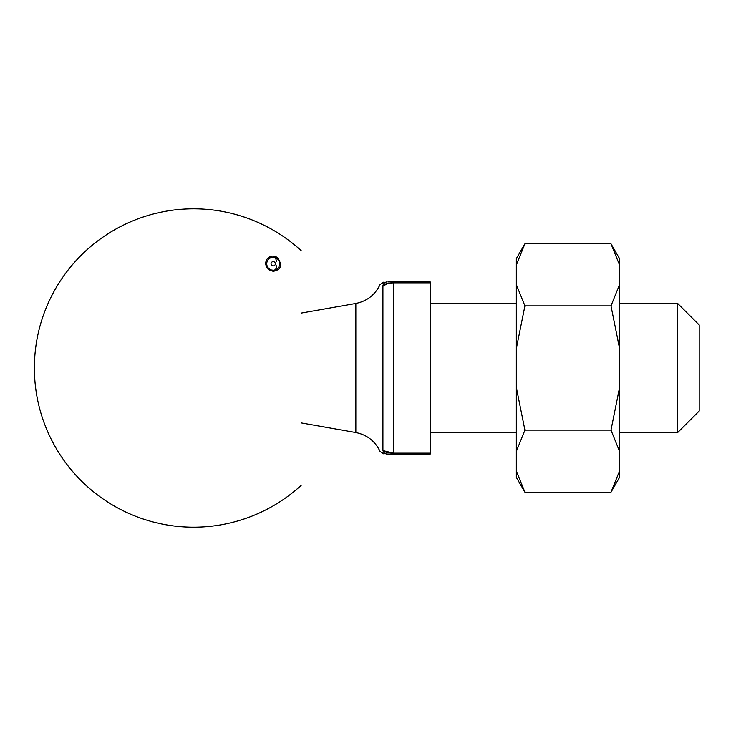 <?xml version="1.0" encoding="UTF-8"?>
<svg xmlns="http://www.w3.org/2000/svg" width="736" height="736" viewBox="0 0 736 736"><rect width="100%" height="100%" fill="white"/><g stroke="black" fill="none" stroke-linecap="round" stroke-linejoin="round"><path stroke-width="1.1" d="M388.277 281.943L430.256 281.943L430.256 282.836L393.686 282.836C386.428 283.213 382.84 284.344 382.922 286.24C379.767 283.986 379.767 283.986 382.922 286.24L382.922 449.76C379.767 452.014 379.767 452.014 382.922 449.76L382.922 286.24L387.798 283.36M393.604 453.164L383.309 450.699M699.2 368L699.2 411.028L677.681 432.547L677.681 303.453L699.2 324.972L699.2 368M430.256 282.836L430.256 454.057L387.228 454.057C383.686 454.057 383.686 454.057 387.228 454.057A4.306 4.306 0 0 1 382.922 449.76C382.84 451.656 386.428 452.787 393.686 453.164L430.256 453.164M389.454 454.057L390.264 454.057M386.492 454.057L387.228 454.057M387.228 281.943C383.686 281.943 383.686 281.943 387.228 281.943A4.306 4.306 0 0 0 382.922 286.24M277.656 257.71C267.324 250.994 259.182 267.472 273.203 271.308C281.115 269.864 282.606 265.337 277.656 257.71M619.592 265.135L619.592 258.686L610.99 243.782L619.592 265.135L619.592 348.597L610.99 305.891L619.592 284.538M610.99 243.782L524.924 243.782L516.322 258.686L516.322 265.135L524.924 243.782L516.322 265.135L516.322 284.538L524.924 305.891L516.322 348.597L516.322 387.403L524.924 430.109L516.322 451.462L516.322 470.865L524.924 492.218L610.99 492.218L619.592 470.865L610.99 492.218L619.592 477.314L619.592 348.597M619.592 451.462L610.99 430.109L619.592 387.403M524.924 430.109L610.99 430.109M524.924 305.891L610.99 305.891M524.924 492.218L516.322 477.314L516.322 470.865M516.322 451.462L516.322 387.403M516.322 348.597L516.322 284.538M273.948 270.186L273.948 270.186A4.306 3.036 83.4 0 1 273.571 270.204L273.948 270.186A4.306 3.036 83.4 0 0 276.488 265.825M268.18 258.161L272.992 257.324L269.128 257.444M269.523 270.342L273.387 270.232L268.53 269.68M272.992 257.324L273.01 257.324A6.458 6.458 0 0 1 279.652 263.681A6.458 6.458 0 0 1 273.203 270.232A6.458 6.458 0 0 1 266.745 263.874A6.458 6.458 0 0 1 273.01 257.324A6.458 6.458 0 0 1 279.652 263.681A6.458 6.458 0 0 1 273.203 270.232A6.458 6.458 0 0 1 266.745 263.874A6.458 6.458 0 0 1 273.01 257.324L273.01 257.324M276.359 261.538A4.306 3.036 93.2 0 0 273.562 257.333A4.306 3.036 93.2 0 0 273.194 257.342M393.686 281.943L393.686 454.057M384.036 281.943L380.098 284.492C375.158 294.832 367.08 301.153 355.847 303.453L355.847 432.547C367.08 434.847 375.158 441.168 380.098 451.508L384.036 454.057M273.203 265.926A2.153 2.153 0 0 0 275.062 262.706A2.153 2.153 0 0 0 271.336 262.706A2.153 2.153 0 0 0 273.203 265.926M430.256 432.547L516.322 432.547M619.592 432.547L677.681 432.547M430.256 303.453L516.322 303.453M619.592 303.453L677.681 303.453M301.171 422.906L355.847 432.547M301.171 313.094L355.847 303.453M301.18 250.645A159.215 159.215 0 0 0 34.38 368A159.215 159.215 0 0 0 301.18 485.355M276.322 258.134L273.562 257.333"/></g></svg>
